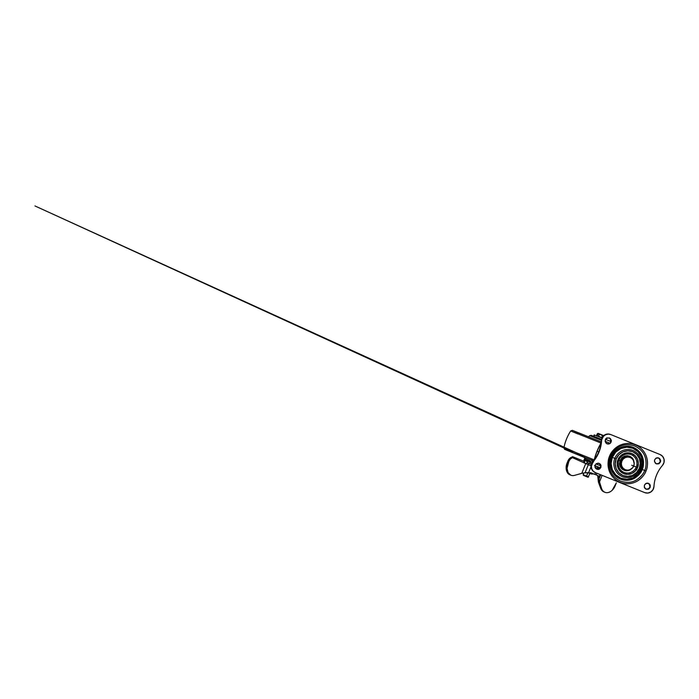 <?xml version="1.0" encoding="UTF-8"?>
<svg xmlns="http://www.w3.org/2000/svg" width="699" height="699" viewBox="0 0 699 699"><rect width="100%" height="100%" fill="white"/><g stroke="black" fill="none" stroke-linecap="round" stroke-linejoin="round"><path stroke-width="1.05" d="M583.98 461.305L584.268 462.467L585.71 463.577L586.863 463.332L587.387 461.532L585.028 460.571L584.268 462.467L585.028 460.571L587.387 461.532L587.466 460.772L585.177 459.837L585.028 460.571A1.468 1.014 112.2 0 0 585.177 459.837L587.466 460.772L587.396 459.959L585.185 459.051L585.177 459.837L585.185 459.051L587.396 459.959L586.863 463.332L585.718 463.594L572.411 457.627L570.332 459.06L568.829 461.445L567.885 461.069L567.064 463.105L567.999 463.481L568.829 461.445L567.046 468.347L568.077 472.629L570.83 475.198C571.983 475.687 573.224 475.739 574.561 475.364L581.778 473.328L585.718 463.594L588.331 464.66L585.028 472.821L581.778 473.328L585.718 463.594L588.331 464.66L585.028 472.821L588.619 472.62L591.022 466.679L588.619 472.62L594.84 474.35L595.513 472.681L594.84 474.35L596.142 474.883L596.815 473.206L596.142 474.883L598.248 475.748L598.947 477.303L600.074 474.525L598.781 479.584L600.712 474.787L598.781 479.584L601.638 488.68C602.189 490.156 603.045 491.248 604.216 491.947C605.386 492.646 606.688 492.847 608.13 492.55C609.563 492.253 610.909 491.502 612.167 490.305L616.352 482.826L615.111 485.901C613.285 490.619 608.654 493.66 605.22 492.402C603.569 491.816 602.372 490.576 601.638 488.68L600.703 488.304L598.37 482.004L597.82 476.727L598.37 482.004L600.703 488.304C601.428 490.2 602.625 491.441 604.277 492.026M574.412 457.399L572.35 457.032L574.01 457.233A5.863 4.238 111.8 0 0 567.885 461.069L569.021 459.112L572.507 456.648M600.24 467.928L598.195 467.089A1.468 1.014 112.2 0 1 598.589 468.828L595.085 467.395L597.287 468.295L596.902 469.256L597.287 468.295L598.423 469.239L599.034 469.003L598.589 468.828A1.468 1.014 -67.8 0 0 598.195 467.089L596.911 466.565M598.204 467.089L596.894 466.556A1.468 1.014 112.2 0 1 597.287 468.295A1.468 1.014 -67.8 0 0 596.902 466.556L594.482 465.569M583.936 461.288L574.316 457.356L583.945 461.288L584.198 462.45A0.979 0.673 -67.8 0 0 583.945 461.288L573.984 457.225M616.798 481.305L616.894 480.676M604.207 492.009L603.281 491.572C602.11 490.873 601.254 489.781 600.703 488.304L601.638 488.68L599.305 482.38L602.136 475.364L599.305 482.38L598.956 477.181L597.82 476.727L598.956 477.181L598.816 476.29L597.252 475.346L597.828 476.246M569.886 474.822L567.142 472.253L566.103 467.972L567.885 461.069L568.829 461.445A5.863 4.238 -68.2 0 1 572.411 457.627L573.529 457.295L572.411 457.627L585.718 463.594L584.268 462.467M573.783 457.155L572.498 456.648M591.039 465.752L588.331 464.66L591.039 465.752M597.252 475.346L590.472 472.576L598.248 475.748L591.485 472.987L585.028 472.821M569.737 474.752C566.339 473.302 565.08 467.823 567.064 463.105L567.999 463.481C566.015 468.199 567.273 473.677 570.681 475.128C571.878 475.669 573.171 475.748 574.561 475.364L582.704 473.109M584.233 459.828L585.185 459.051L584.242 459.357L583.691 461.191L584.233 459.828M591.31 464.285L588.654 463.21L588.331 464.66L588.654 463.21L587.081 462.581L591.669 464.433M621.839 461.191A6.597 6.413 -69 0 1 630.166 457.452A6.597 6.413 -69 0 1 633.713 466.006L632.315 468.164L630.227 469.632L627.763 470.174L625.308 469.719L623.22 468.33L621.83 466.224L621.341 463.717L621.839 461.191L623.237 459.042L625.325 457.574L627.789 457.032L630.245 457.487L632.333 458.876L633.722 460.982L634.211 463.489L633.713 466.006A6.597 6.413 -69 0 1 625.387 469.754A6.597 6.413 -69 0 1 621.839 461.191L620.904 460.842L621.839 461.191M615.068 451.414L620.485 447.622C622.529 446.713 624.661 446.25 626.872 446.207C629.083 446.163 631.214 446.556 633.259 447.386C635.295 448.216 637.104 449.413 638.659 450.986C640.223 452.55 641.429 454.376 642.267 456.447C643.115 458.518 643.534 460.685 643.526 462.939L642.25 469.483C643.569 466.81 643.823 463.227 643.01 458.727C641.892 453.791 638.641 450.016 633.259 447.386C627.562 445.525 622.599 445.971 618.37 448.741C614.666 451.414 612.359 454.167 611.45 457.006L610.55 456.63C611.555 453.485 614.115 450.427 618.222 447.474C622.905 444.415 628.401 443.909 634.701 445.979C640.668 448.88 644.268 453.066 645.509 458.527C646.4 463.516 646.121 467.491 644.661 470.444L645.998 470.986C647.554 467.823 647.859 463.577 646.898 458.256C645.727 453.092 641.568 447.273 635.356 444.844C629.205 442.266 622.171 443.55 617.75 446.443C613.364 449.606 610.638 452.865 609.563 456.22L611.45 457.006C610.131 459.68 609.878 463.262 610.681 467.771C611.8 472.699 615.059 476.482 620.441 479.103C626.138 480.964 631.092 480.519 635.321 477.749C639.035 475.084 641.341 472.323 642.25 469.483L644.661 470.444C643.657 473.59 641.097 476.639 636.99 479.601C632.307 482.659 626.82 483.158 620.511 481.095C614.543 478.195 610.943 474.009 609.703 468.548C608.812 463.559 609.091 459.584 610.55 456.63C611.555 453.485 614.115 450.427 618.222 447.474C622.905 444.415 628.401 443.909 634.701 445.979C640.668 448.88 644.268 453.066 645.509 458.527C646.4 463.516 646.121 467.491 644.661 470.444L642.25 469.483L638.624 475.084L633.207 478.876C631.162 479.776 629.03 480.248 626.82 480.283C624.609 480.327 622.486 479.933 620.441 479.103C618.397 478.273 616.597 477.076 615.033 475.512C613.477 473.939 612.272 472.122 611.424 470.043L610.166 463.551M606.959 443.83L609.589 443.454L611.118 442.091L609.851 443.612L607.125 443.9L605.264 441.794L605.404 439.776L605.159 440.99L606.068 443.21L608.252 444.092L609.441 443.83L610.445 443.131L611.363 440.877L610.454 438.657L609.449 437.985L607.082 438.028L605.404 439.776L606.671 438.247L609.397 437.967L611.258 440.073L611.118 442.091L610.131 438.526M596.71 469.204L599.34 468.828L600.869 467.465L599.602 468.985L596.867 469.274L595.015 467.168L595.146 465.15L595.146 467.57L595.819 468.583L598.003 469.466L599.192 469.204L600.869 467.465L600.878 465.045L600.205 464.031L598.012 463.14L595.819 464.11L595.146 465.15L596.413 463.62L599.148 463.341L601.009 465.447L600.869 467.465L599.882 463.9M656.247 463.795L658.869 463.42L660.406 462.056L659.14 463.586L656.405 463.865L654.544 461.759L654.683 459.741L654.447 460.956L655.347 463.175L656.352 463.848L658.729 463.804L660.406 462.056L660.642 460.842L659.742 458.623L657.549 457.74L656.361 458.002L654.683 459.741L655.95 458.221L658.685 457.932L660.538 460.038L660.406 462.056L659.41 458.5M645.99 489.169L648.62 488.793L650.157 487.43L648.882 488.959L646.156 489.239L644.295 487.133L644.434 485.115L644.426 487.535L645.098 488.549L646.103 489.221L648.471 489.178L650.157 487.43L650.157 485.01L649.485 483.996L647.3 483.114L646.112 483.376L644.434 485.115L645.701 483.594L648.436 483.306L650.288 485.412L650.157 487.43L649.161 483.874M624.155 469.282L621.927 467.57L620.625 465.036L620.904 460.842L620.415 463.358L620.904 465.866L622.293 467.972L624.504 469.413M634.203 463.795L632.988 458.928L630.795 456.788L627.816 455.748L624.827 456.028L622.46 457.26L620.03 460.484L618.991 460.047C619.69 457.312 624.775 452.192 631.206 454.665C637.54 457.364 637.637 464.582 636.239 467.037L637.54 467.561C639.122 464.774 639.017 456.613 631.844 453.546C624.557 450.75 618.807 456.543 618.012 459.645C616.431 462.432 616.535 470.593 623.718 473.66C630.996 476.456 636.745 470.663 637.54 467.561L636.239 467.037C635.54 469.772 630.463 474.883 624.024 472.419C617.689 469.711 617.593 462.502 618.991 460.047L620.03 460.484L619.55 464.564L620.45 467.142L622.494 469.431L625.439 470.68L628.523 470.558L632.674 467.771L629.668 470.165L626.837 470.794L624.015 470.27L621.621 468.68L620.022 466.259L619.463 463.376M609.554 456.229L609.554 456.229C608.558 458.71 608.051 461.288 608.043 463.961C608.043 466.635 608.541 469.195 609.537 471.65C610.533 474.097 611.957 476.255 613.801 478.107C615.653 479.968 617.785 481.384 620.196 482.362C622.617 483.341 625.133 483.804 627.746 483.76C630.367 483.708 632.883 483.158 635.304 482.083C637.715 481.017 639.856 479.523 641.708 477.6C643.561 475.678 644.994 473.476 645.998 470.986C647.003 468.496 647.501 465.918 647.51 463.245C647.51 460.571 647.012 458.011 646.016 455.556C645.02 453.109 643.596 450.951 641.752 449.099C639.9 447.238 637.768 445.822 635.356 444.844C632.944 443.865 630.428 443.402 627.807 443.446C625.194 443.498 622.669 444.048 620.258 445.123C617.837 446.189 615.697 447.683 613.844 449.606C611.992 451.528 610.568 453.73 609.563 456.22L609.554 456.229C607.999 459.383 607.702 463.629 608.654 468.95C609.825 474.114 613.984 479.933 620.196 482.362C626.356 484.94 633.381 483.656 637.803 480.763C642.189 477.6 644.924 474.341 645.998 470.986L644.661 470.444C643.657 473.59 641.097 476.639 636.99 479.601C632.307 482.659 626.82 483.158 620.511 481.095C614.543 478.195 610.943 474.009 609.703 468.548C608.812 463.559 609.091 459.584 610.55 456.63L609.563 456.22M609.476 456.194L612.272 451.336L617.488 446.609L612.272 451.336L609.476 456.194M614.902 458.387C615.933 454.35 623.421 446.81 632.91 450.444C642.25 454.437 642.39 465.071 640.336 468.697L641.367 469.134C643.718 464.992 643.552 452.856 632.892 448.295C622.058 444.145 613.512 452.751 612.324 457.364L616.203 458.911C617.147 455.241 623.962 448.374 632.595 451.685C641.097 455.32 641.228 464.992 639.349 468.295L640.336 468.697C642.39 465.071 642.25 454.437 632.91 450.444C623.421 446.81 615.933 454.35 614.902 458.387C612.84 462.013 612.988 472.646 622.328 476.639C631.809 480.274 639.297 472.734 640.336 468.697L639.349 468.295L636.632 472.498L632.56 475.346L627.754 476.412L622.966 475.521L618.903 472.821L616.186 468.714L615.242 463.83L616.203 458.911L618.93 454.708L623.001 451.86L627.798 450.794L632.595 451.685L636.658 454.385L639.367 458.492L640.31 463.376L639.349 468.295C638.405 471.965 631.59 478.832 622.966 475.521C614.465 471.886 614.334 462.214 616.203 458.911L612.324 457.364C609.974 461.497 610.14 473.642 620.808 478.195C631.634 482.345 640.188 473.739 641.367 469.134L640.336 468.697C639.297 472.734 631.809 480.274 622.328 476.639C612.988 472.646 612.84 462.013 614.902 458.387M633.67 466.006L636.239 467.037L633.67 466.006M644.548 492.55L644.731 492.62A6.841 6.649 -69 0 0 653.958 486.539C654.185 482.642 655.024 478.876 656.492 475.241C657.969 471.607 659.978 468.304 662.521 465.342C659.97 468.304 657.96 471.598 656.492 475.241C655.024 478.867 654.177 482.642 653.958 486.539L653.032 489.641L650.83 491.982L647.842 493.057L644.731 492.62L595.443 472.646A6.841 6.649 -69 0 1 591.852 463.813L591.529 463.682A6.841 6.649 111 0 0 595.12 472.524L644.731 492.62L595.443 472.646L593.285 471.213L591.843 469.029L591.337 466.425L593.04 461.856C595.583 458.894 597.593 455.599 599.06 451.965C600.528 448.33 601.376 444.564 601.603 440.658A6.841 6.649 -69 0 1 602.101 438.439L601.778 438.308A6.841 6.649 111 0 0 601.28 440.536L603.552 436.202L605.718 434.682L608.27 434.114L610.821 434.586L632.315 443.297L610.821 434.586A6.841 6.649 -69 0 0 602.101 438.439L603.228 436.071L605.395 434.56L607.947 433.992L610.559 434.49M660.109 454.56L632.315 443.297L660.109 454.56L662.643 456.412L664.05 459.26L664.006 462.476L662.521 465.342A6.841 6.649 -69 0 0 660.109 454.56M644.408 492.489L595.12 472.524L592.962 471.082L591.52 468.898L591.013 466.303L591.529 463.682A6.841 6.649 -69 0 1 592.717 461.733C595.26 458.771 597.269 455.477 598.737 451.842C600.205 448.208 601.053 444.433 601.28 440.536A6.841 6.649 -69 0 1 601.778 438.308A6.841 6.649 111 0 1 610.384 434.42L610.716 434.542M625.561 483.673L627.422 483.734M607.929 443.97L610.122 443.009L610.795 441.969L610.952 440.012L609.24 437.906M597.68 469.344L598.868 469.081L600.546 467.343L600.703 465.385L598.982 463.28M657.217 463.944L658.406 463.682L660.083 461.934L660.232 459.986L658.519 457.88M646.968 489.317L648.148 489.055L649.825 487.308L649.983 485.359L648.27 483.254M601.28 440.536L601.603 440.658C601.061 448.662 598.213 455.731 593.04 461.856L592.717 461.733C597.881 455.608 600.738 448.54 601.28 440.536M592.717 461.733A6.841 6.649 111 0 0 591.529 463.682L591.852 463.813A6.841 6.649 -69 0 1 593.04 461.856L592.717 461.733M621.629 458.002L624.032 456.325L626.863 455.696L629.685 456.22L632.079 457.819L633.678 460.23L634.203 463.813M629.318 457.129L626.854 456.674L624.399 457.216L622.302 458.684L620.904 460.842L623.543 457.67L626.155 456.727L628.89 456.963M618.991 460.047C619.69 457.312 624.775 452.192 631.206 454.665C637.54 457.364 637.637 464.582 636.239 467.037C635.54 469.772 630.463 474.883 624.024 472.419C617.689 469.711 617.593 462.502 618.991 460.047M618.012 459.645L617.2 463.795L617.995 467.919L620.284 471.379L623.718 473.66L627.763 474.411L631.809 473.511L635.242 471.109L637.54 467.561L638.353 463.411L637.558 459.287L635.269 455.827L631.844 453.546L627.789 452.795L623.744 453.695L620.31 456.098L618.003 459.654M612.324 457.364L611.118 463.533L612.307 469.658L615.714 474.804L620.808 478.195L626.828 479.313L632.848 477.976L637.951 474.403L641.367 469.134L642.573 462.956L641.385 456.831L637.986 451.685L632.892 448.295L626.872 447.177L620.852 448.513L615.74 452.087L612.324 457.364M638.615 445.848L632.315 443.297M589.825 461.113L588.619 460.615M590.865 461.541L588.654 460.632M588.75 460.3L584.696 458.631L584.224 457.26L581.76 456.264L584.32 457.321L581.21 455.748M590.035 460.824L584.897 458.701L590.035 460.824M593.53 461.786L590.882 459.828L593.53 461.786M584.862 457.74L585.657 458.658M584.775 458.107L584.347 457.006M588.61 460.641L587.413 460.152M593.136 462.406L592.411 462.118M593.442 460.859L566.225 450.034L593.442 460.851L566.81 450.217L567.378 449.929M594.202 459.863L563.901 447.762L594.202 459.863M600.991 443.044L570.69 430.942L600.991 443.044M570.987 450.715L563.901 447.762L564.582 449.308L584.539 457.513M577.881 433.939L570.69 430.942C567.378 436.124 565.115 441.733 563.901 447.762M570.69 430.942L572.367 430.331L601.175 441.838L574.604 431.292M591.634 459.916L592.708 460.562M581.717 456.255L584.32 457.321M580.153 455.503L581.516 456.054M585.168 457.662L584.268 457.163M581.437 455.844L585.177 457.662M592.542 460.501L591.922 461.139L592.21 460.449M597.444 438.78L589.755 435.626L591.205 435.311L601.437 439.4L595.146 436.936M589.755 435.626L601.297 440.239L589.755 435.626L588.444 436.823M586.54 476.106L588.61 476.954L586.54 476.106L586.251 476.517L587.973 477.225L583.508 475.416L586.88 476.788L583.176 474.752L586.54 476.106L587.929 472.655L586.54 476.106M587.973 477.225L590 473.511L590.55 473.747L587.929 472.655L589.973 473.494M603.726 435.599L598.292 433.432M592.271 462.074L592.027 462.686L592.271 462.074M605.736 439.418L606.898 437.792L605.736 439.418M606.452 438.299L605.491 439.024L606.452 438.299M601.044 434.708L602.547 436.019L602.057 437.207L600.074 437.102L598.562 435.792L599.043 434.603L601.044 434.708L599.043 434.603L598.562 435.792L600.074 437.102L602.057 437.207L602.547 436.019L601.044 434.708M597.907 433.45L597.33 435.73L596.728 435.494L596.929 434.455L597.505 433.572L598.108 433.808L596.937 435.853M597.575 433.52L603.403 435.468L598.161 433.371M597.505 433.572L596.728 435.494M585.246 475.6L583.176 474.752L583.918 472.917M590.55 473.747L587.946 472.655L590.55 473.747M592.551 474.018L587.973 472.655L591.092 473.398L591.284 472.908L591.634 474.158L592.752 473.511L591.634 474.158M636.693 467.255L631.73 465.254M584.215 459.89L583.551 461.209M593.888 436.359L594.167 434.935L593.626 436.29M598.72 451.877L597.121 451.231A66.405 66.265 108.3 0 0 594.342 459.697A66.405 66.265 -71.7 0 1 601.026 443.166A66.405 66.265 108.3 0 0 597.121 451.231L598.72 451.877M595.985 463.953L600.773 465.892L595.985 463.953M601.061 442.921L597.025 451.204L594.194 459.898A66.405 66.265 108.3 0 1 601.061 442.921M609.895 443.218L605.177 441.314L609.895 443.218M593.879 436.386L601.455 439.322L593.879 436.386L594.43 435.023L601.944 437.932L594.22 434.953M600.31 467.814L594.989 465.665L600.31 467.814M591.337 464.215L587.09 462.572L589.659 463.568L590.375 462.275L589.659 463.568L591.337 464.215M587.457 461.148L591.913 462.869L587.457 461.148M610.935 441.541L605.587 439.383L610.935 441.541M569.982 474.857L570.917 475.233M604.006 491.93L604.95 492.306M630.149 457.443L629.187 457.076M625.395 469.754L624.46 469.396M636.099 469.413L636.71 469.798M584.696 458.631L584.941 459.129M572.385 451.877L34.95 205.943L581.184 454.979M596.902 436.027L596.736 435.573M588.278 461.462L588.628 460.597M583.447 475.39L583.176 474.752"/></g></svg>
